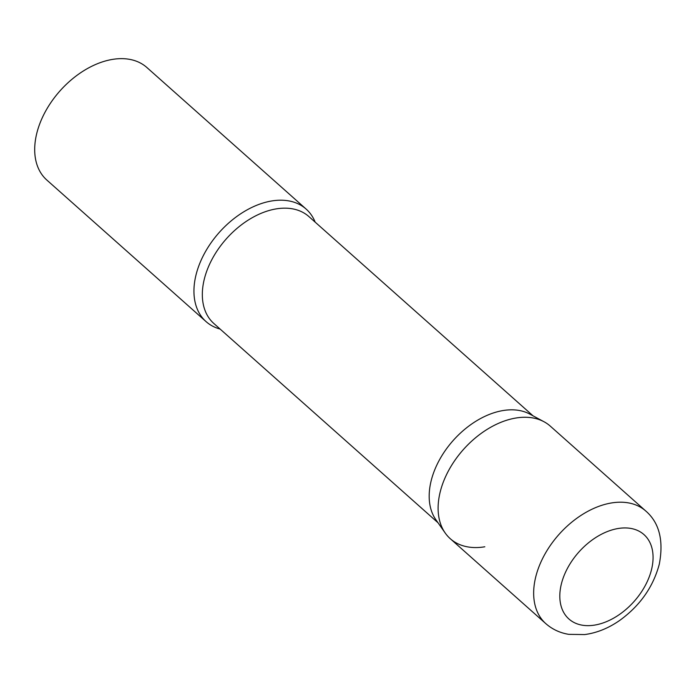 <?xml version="1.0" encoding="UTF-8"?>
<svg xmlns="http://www.w3.org/2000/svg" width="694" height="694" viewBox="0 0 694 694"><rect width="100%" height="100%" fill="white"/><g stroke="black" fill="none" stroke-linecap="round" stroke-linejoin="round"><path stroke-width="1.04" d="M645.854 511.079L550.307 426.142A75.29 49.404 131.6 0 0 488.394 428.614A75.29 49.404 131.6 0 0 440.057 492.523A75.29 49.404 131.6 0 0 450.259 538.691L545.805 623.628C552.363 629.354 560.023 632.928 568.776 634.351L584.712 634.568C596.944 632.911 608.655 628.157 619.855 620.315C640.059 605.654 653.21 586.942 659.3 564.17C663.785 540.496 659.309 522.799 645.854 511.079A75.29 49.404 131.6 0 0 583.94 513.56A75.29 49.404 131.6 0 0 535.603 577.46A75.29 49.404 131.6 0 0 545.805 623.628M445.184 532.992L435.901 519.754A71.534 46.932 -48.4 0 1 441.939 455.611A71.534 46.932 -48.4 0 1 502.916 410.57A71.534 46.932 -48.4 0 1 529.826 414.101L544.053 421.77A75.29 49.404 -48.4 0 0 515.729 418.057A75.29 49.404 -48.4 0 0 451.542 465.466A75.29 49.404 -48.4 0 0 445.184 532.992A75.29 49.404 -48.4 0 0 484.828 546.777M220.111 329.06A75.29 49.404 -48.4 0 1 206.083 321.626A75.29 49.404 -48.4 0 1 204.548 253.293A75.29 49.404 -48.4 0 1 271.554 200.991A75.29 49.404 -48.4 0 1 306.132 209.076A75.29 49.404 -48.4 0 1 315.163 222.141M206.083 321.626L46.836 180.058A75.29 49.404 -48.4 0 1 45.301 111.725A75.29 49.404 -48.4 0 1 112.315 59.432A75.29 49.404 -48.4 0 1 146.885 67.518L306.132 209.076M651.614 569.21A56.474 37.051 131.6 0 0 618.033 528.524A56.474 37.051 131.6 0 0 561.273 584.365A56.474 37.051 131.6 0 0 594.853 625.06A56.474 37.051 131.6 0 0 651.614 569.21M438.009 522.764L213.865 323.508A71.534 46.932 -48.4 0 1 212.407 258.593A71.534 46.932 -48.4 0 1 276.073 208.911A71.534 46.932 -48.4 0 1 308.917 216.589L533.061 415.845"/></g></svg>
